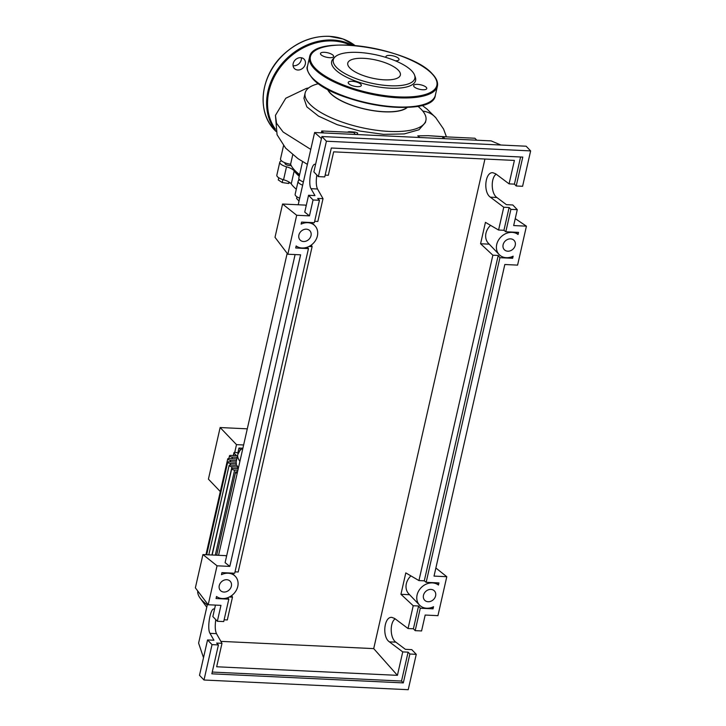 <?xml version="1.0" encoding="UTF-8"?>
<svg xmlns="http://www.w3.org/2000/svg" width="726" height="726" viewBox="0 0 726 726"><rect width="100%" height="100%" fill="white"/><g stroke="black" fill="none" stroke-linecap="round" stroke-linejoin="round"><path stroke-width="1.09" d="M299.339 175.81A58.434 20.038 -167.2 0 1 297.106 173.696A58.434 20.038 -167.2 0 1 293.867 169.376M291.135 165.464A3.539 1.216 -167.2 0 1 289.774 165.564A3.539 1.216 -167.2 0 1 284.964 163.368L285.091 162.833M278.775 177.77L278.276 179.948L282.214 182.544L288.558 183.487L289.874 182.589M282.886 179.585L282.214 182.544M288.903 181.954L288.558 183.487M296.952 196.819L296.571 198.479L299.039 201.066M291.244 183.905L294.193 170.919A10.627 3.648 12.8 0 0 286.507 166.799L283.557 179.776A10.627 3.648 -167.2 0 1 291.244 183.905A59.142 20.274 12.8 0 0 296.299 189.232M294.193 170.919A59.142 20.274 12.8 0 0 299.248 176.246M302.642 185.203A8.857 3.04 12.8 0 1 298.096 181.319A8.857 3.04 12.8 0 1 299.33 180.193A10.627 3.648 12.8 0 0 299.82 179.966M281.561 160.882A8.857 3.04 12.8 0 0 279.782 162.188A8.857 3.04 12.8 0 0 286.507 166.799M279.782 162.188L276.833 175.166A8.857 3.04 12.8 0 0 283.557 179.776M298.096 181.319L295.146 194.305A8.857 3.04 12.8 0 0 299.693 198.189M207.3 604.876A56.338 19.312 -167.2 0 1 200.104 598.061A56.338 19.312 -167.2 0 1 197.753 591M230.242 465.039L230.605 463.46A2.124 0.726 12.8 0 1 227.719 462.135A2.124 0.726 12.8 0 1 228.98 461.763L236.195 462.108A47.48 16.281 12.8 0 0 236.358 463.732L235.995 465.312M211.938 554.991L231.993 466.736A2.124 0.726 12.8 0 1 229.107 465.42A2.124 0.726 12.8 0 1 230.369 465.048L236.912 465.357A47.48 16.281 12.8 0 0 237.838 467.018L237.484 468.597M242.593 448.205L238.954 448.033L237.792 453.169M234.743 452.362L236.504 444.639L243.627 444.974M247.294 428.83L220.141 427.541L236.504 444.639M220.141 427.541L208.416 479.142L220.314 491.575M240.605 449.757L238.954 448.033M231.993 466.736L237.838 467.018M233.545 455.547L234.099 453.115L236.567 455.692L230.75 455.411A2.124 0.726 12.8 0 0 229.489 455.792A2.124 0.726 12.8 0 0 232.374 457.108L237.175 457.335M230.605 463.46L236.358 463.732M236.812 458.914L228.989 458.542A2.124 0.726 12.8 0 0 227.728 458.923A2.124 0.726 12.8 0 0 230.614 460.239L236.449 460.52M238.255 468.633L233.001 468.388A2.124 0.726 -167.2 0 0 231.739 468.76A2.124 0.726 -167.2 0 0 234.616 470.085L237.892 470.239M237.202 473.279A2.124 0.726 -167.2 0 1 235.56 472.163A2.124 0.726 -167.2 0 1 236.821 471.782L237.529 471.818M234.099 453.115A2.124 0.726 -167.2 0 1 233.944 452.734A2.124 0.726 -167.2 0 1 235.678 452.407A2.124 0.726 -167.2 0 1 237.928 453.296L238.119 453.487M239.453 451.055A2.124 0.726 -167.2 0 1 239.444 450.891A2.124 0.726 -167.2 0 1 239.825 450.592M327.816 89.389A41.809 14.329 12.8 0 0 330.511 93.264A41.809 14.329 12.8 0 0 369.843 110.025A41.809 14.329 12.8 0 0 407.005 107.375M318.56 83.671L318.478 83.69A61.919 21.226 12.8 0 0 305.138 93.019A61.919 21.226 12.8 0 0 309.748 104.09A61.919 21.226 12.8 0 0 375.251 130.09A61.919 21.226 12.8 0 0 425.89 120.452A61.919 21.226 12.8 0 0 421.28 109.381A61.919 21.226 12.8 0 0 417.886 106.277L417.831 106.223M407.35 107.366A42.072 14.429 -167.2 0 1 370.024 110.152A42.072 14.429 -167.2 0 1 330.276 93.255A42.072 14.429 -167.2 0 1 327.508 89.225M425.89 120.452L425.427 122.494L418.938 129.782L404.228 133.92L383.537 134.355L359.978 131.079L337.145 124.654L318.487 116.115L306.826 106.84L303.94 98.3L305.138 93.019M302.57 161.599L298.831 178.079A8.857 3.04 12.8 0 0 303.386 181.963M283.53 145.681L280.517 158.94A8.857 3.04 12.8 0 0 290.591 164.248L292.741 154.765M290.591 164.248A61.919 21.226 12.8 0 0 299.62 174.594M422.795 111.096A28.06 23.404 -43.7 0 1 435.691 117.603L443.568 129.046L446.372 136.679M419.846 137.513L417.786 135.844L428.34 135.68L443.005 136.724L442.579 138.584M355.549 134.455L353.662 132.486L355.259 132.132L357.718 133.021L356.902 134.519M428.34 135.68L449.385 137.023L443.005 136.724L444.893 138.693M353.662 132.486L347.273 132.177L348.961 131.696L355.259 132.132M347.273 132.177L321.745 130.97L321.328 132.831M323.642 132.949L321.745 130.97M476.81 140.209L474.913 138.239L449.385 137.023M334.886 57.082L333.288 58.679A43.034 14.756 12.8 0 0 334.868 69.188A43.034 14.756 12.8 0 0 384.762 87.792A43.034 14.756 12.8 0 0 415.336 77.319L414.591 75.195A41.809 14.329 -167.2 0 1 384.88 85.369A41.809 14.329 -167.2 0 1 336.419 67.3A41.809 14.329 -167.2 0 1 334.886 57.082A41.809 14.329 -167.2 0 1 371.803 53.996A41.809 14.329 -167.2 0 1 411.724 70.867A41.809 14.329 -167.2 0 1 414.591 75.195M395.298 60.793A6.734 2.305 12.8 0 0 399.046 59.586A6.734 2.305 12.8 0 0 398.547 58.379A6.734 2.305 12.8 0 0 391.423 55.557A6.734 2.305 12.8 0 0 385.914 56.601A6.734 2.305 12.8 0 0 386.159 57.49M414.147 86.784A6.734 2.305 12.8 0 0 421.261 89.607A6.734 2.305 12.8 0 0 426.77 88.563A6.734 2.305 12.8 0 0 426.271 87.356A6.734 2.305 12.8 0 0 419.147 84.525A6.734 2.305 12.8 0 0 413.639 85.577A6.734 2.305 12.8 0 0 414.147 86.784M348.707 83.681A6.734 2.305 12.8 0 0 355.831 86.503A6.734 2.305 12.8 0 0 361.339 85.459A6.734 2.305 12.8 0 0 360.831 84.252A6.734 2.305 12.8 0 0 353.716 81.421A6.734 2.305 12.8 0 0 348.208 82.474A6.734 2.305 12.8 0 0 348.707 83.681M320.983 54.704A6.734 2.305 12.8 0 0 328.107 57.526A6.734 2.305 12.8 0 0 333.615 56.483A6.734 2.305 12.8 0 0 333.107 55.276A6.734 2.305 12.8 0 0 325.983 52.453A6.734 2.305 12.8 0 0 320.484 53.497A6.734 2.305 12.8 0 0 320.983 54.704M349.787 67.926A26.962 9.247 12.8 0 0 378.31 79.252A26.962 9.247 12.8 0 0 400.362 75.059A26.962 9.247 12.8 0 0 398.347 70.231A26.962 9.247 12.8 0 0 369.824 58.906A26.962 9.247 12.8 0 0 347.772 63.108A26.962 9.247 12.8 0 0 349.787 67.926M301.354 57.753A6.734 5.617 -43.7 0 1 293.776 65.767A6.734 5.617 -43.7 0 1 293.059 65.694M300.637 57.672A6.734 5.617 136.3 0 0 293.976 61.547A6.734 5.617 136.3 0 0 294.375 68.498A6.734 5.617 136.3 0 0 297.832 70.014A6.734 5.617 136.3 0 0 304.503 66.139A6.734 5.617 136.3 0 0 304.103 59.187A6.734 5.617 136.3 0 0 300.637 57.672M510.578 238.863A6.734 5.617 -43.7 0 1 514.044 240.379A6.734 5.617 -43.7 0 1 514.444 247.33A6.734 5.617 -43.7 0 1 507.773 251.205A6.734 5.617 -43.7 0 1 504.316 249.69A6.734 5.617 -43.7 0 1 503.908 242.738A6.734 5.617 -43.7 0 1 510.578 238.863M430.935 589.403A6.734 5.617 -43.7 0 1 434.402 590.919A6.734 5.617 -43.7 0 1 434.801 597.87A6.734 5.617 -43.7 0 1 428.131 601.736A6.734 5.617 -43.7 0 1 424.674 600.23A6.734 5.617 -43.7 0 1 424.274 593.269A6.734 5.617 -43.7 0 1 430.935 589.403M306.354 229.18A6.734 5.617 -43.7 0 1 309.82 230.686A6.734 5.617 -43.7 0 1 310.22 237.647A6.734 5.617 -43.7 0 1 303.559 241.513A6.734 5.617 -43.7 0 1 300.092 239.997A6.734 5.617 -43.7 0 1 299.693 233.046A6.734 5.617 -43.7 0 1 306.354 229.18M226.721 579.711A6.734 5.617 -43.7 0 1 230.178 581.227A6.734 5.617 -43.7 0 1 230.578 588.178A6.734 5.617 -43.7 0 1 223.917 592.053A6.734 5.617 -43.7 0 1 220.45 590.537A6.734 5.617 -43.7 0 1 220.051 583.586A6.734 5.617 -43.7 0 1 226.721 579.711M395.135 618.824C389.563 622.754 390.034 638.29 395.851 642.156L405.389 649.325L411.769 649.634L416.261 654.326L409.872 654.017L408.094 652.157L402.739 651.903L389.372 641.848C381.967 636.983 384.063 616.365 391.858 617.39L394.681 618.479L408.048 628.534L413.403 628.789L415.181 630.649L421.57 630.948L425.182 615.049L437.941 615.657L446.789 576.707L434.03 576.099L504.824 264.509L517.584 265.117L526.432 226.167L513.672 225.559L517.284 209.66L510.904 209.36L505.804 231.775L518.545 232.384L518.065 234.498A13.821 11.525 136.3 0 0 500.586 237.338A13.821 11.525 136.3 0 0 499.189 254.59A13.821 11.525 136.3 0 0 513.137 256.178L512.656 258.293L499.915 257.694L426.162 582.316L438.931 582.924L438.45 585.047A13.821 11.525 136.3 0 0 420.962 587.86A13.821 11.525 136.3 0 0 419.555 605.121A13.821 11.525 136.3 0 0 433.531 606.7L433.041 608.833L420.281 608.234L415.181 630.649M215.785 619.632C214.896 626.039 215.132 630.712 216.475 633.653L221.984 643.327L216.629 643.073L218.417 644.933L212.037 644.634L207.545 639.942L213.925 640.241L209.995 633.344C206.865 628.671 210.259 608.125 214.025 608.951L214.551 609.114M224.125 619.804L227.302 619.959L232.474 597.162L231.757 595.502M217.346 621.265L223.726 621.565L228.817 599.15L216.058 598.542L216.52 596.491A13.821 11.525 136.3 0 0 233.953 593.532A13.821 11.525 136.3 0 0 235.297 576.326A13.821 11.525 136.3 0 0 221.475 574.674L221.947 572.623L234.707 573.231L308.459 248.61L295.7 248.002L296.163 245.951A13.821 11.525 136.3 0 0 313.596 242.992A13.821 11.525 136.3 0 0 314.939 225.795A13.821 11.525 136.3 0 0 301.118 224.134L301.589 222.083L314.349 222.691L319.44 200.276L313.06 199.968L309.448 215.876L296.68 215.268L287.832 254.218L300.6 254.826L229.806 566.407L217.047 565.808L208.199 604.758L220.958 605.357L217.346 621.265L212.854 616.574L215.459 605.103M408.048 628.534L413.221 605.738L418.575 605.992L420.281 608.234M418.938 580.573L492.863 255.198L498.217 255.452L424.293 580.827L418.938 580.573L405.798 572.896L400.943 594.295L413.221 605.738M492.863 255.198L480.576 243.755L485.44 222.356L498.58 230.033L503.762 207.237L490.395 197.191C482.99 192.317 485.086 171.708 492.881 172.724L495.704 173.823L509.071 183.869L514.398 160.428L333.651 151.852L328.324 175.293L325.148 175.138M402.739 651.903L397.412 675.343L373.709 648.617L484.941 159.03M212.037 644.634L203.997 680.008L408.221 689.7L416.261 654.326M418.575 605.992L413.403 628.789M397.412 675.343L216.666 666.767L221.984 643.327M316.808 174.966C315.919 181.382 316.155 186.056 317.507 188.987L323.016 198.661L317.661 198.407L319.44 200.276M314.667 221.303L317.834 221.457L323.016 198.661M235.024 571.843L238.192 571.997L312.116 246.622L311.4 244.961M229.316 597.008L232.474 597.162M409.872 654.017L403.311 682.903L211.856 673.819L218.417 644.933M207.545 639.942L199.505 675.316L203.997 680.008M496.157 174.158C490.585 178.097 491.057 193.624 496.874 197.499L506.412 204.668L512.792 204.968L517.284 209.66M510.904 209.36L509.117 207.491L503.762 207.237M516.213 185.983L522.593 186.292L530.633 150.908L526.141 146.216L321.917 136.533L313.877 171.908L318.369 176.599L324.749 176.908L331.319 148.013L522.774 157.097L516.213 185.983L514.425 184.123L509.071 183.869M313.06 199.968L308.568 195.276L314.957 195.584L311.018 188.678C307.888 184.014 311.291 163.459 315.048 164.285L315.574 164.457M308.568 195.276L304.748 212.128L309.448 215.876M530.633 150.908L326.41 141.225L318.369 176.599M326.41 141.225L321.917 136.533M520.587 156.998L514.425 184.123M498.58 230.033L503.935 230.287L509.117 207.491M512.656 258.293L511.394 256.913M220.876 641.367L373.709 648.617M410.925 575.89A13.821 11.525 136.3 0 0 408.792 593.877L419.555 605.121M409.582 594.703L400.943 594.295M408.094 652.157L401.523 681.042L212.255 672.058M308.949 246.477L312.116 246.622M426.162 582.316L424.293 580.827M498.217 255.452L499.915 257.694M436.29 582.797L438.45 585.047M433.041 608.833L431.943 607.39M403.311 682.903L401.523 681.042M228.817 599.15L227.719 597.698M308.459 248.61L307.361 247.158M505.804 231.775L503.935 230.287M515.814 232.247L518.065 234.498M489.215 244.163L480.576 243.755M490.567 225.35A13.821 11.525 136.3 0 0 488.435 243.337L499.189 254.59M208.199 604.758L195.367 587.851L202.935 554.564L225.813 555.644L226.503 556.524M202.935 554.564L217.047 565.808M295.101 254.563L225.105 562.659L229.806 566.407M287.832 254.218L275.009 237.32L282.577 204.024L305.455 205.113L306.136 205.993M282.577 204.024L296.68 215.268M446.789 576.707L435.872 567.995M500.867 145.019L491.13 140.889L314.612 132.513L298.204 204.768M515.242 218.635L526.432 226.167M203.516 657.692L198.606 643.118L207.527 603.878M321.455 138.575L314.612 132.513M287.169 253.338L218.562 555.299M298.93 178.859L298.522 180.656M239.907 461.355A47.48 16.281 -167.2 0 1 237.81 454.54L236.086 462.099M232.011 458.687L232.374 457.108M230.251 461.827L230.614 460.239M215.295 555.145L234.616 470.085M241.93 452.461A43.932 15.065 -167.2 0 1 242.103 451.708M307.379 164.357L298.014 158.676L285.663 148.168L277.069 134.755L275.444 115.352L276.542 123.293L283.122 132.005L310.782 149.411M309.557 57.154C312.498 33.133 410.508 48.225 432.387 73.961C436.507 78.245 438.177 82.328 437.397 86.203A65.549 22.47 -167.2 0 1 383.791 96.413A65.549 22.47 -167.2 0 1 314.449 68.879A65.549 22.47 -167.2 0 1 309.557 57.154L307.497 66.248A65.549 22.47 12.8 0 0 312.38 77.963A65.549 22.47 12.8 0 0 381.722 105.497A65.549 22.47 12.8 0 0 435.337 95.287C433.286 119.055 334.523 104.535 312.507 78.49C307.751 72.418 306.082 68.335 307.497 66.248M315.229 68.262A64.841 22.234 12.8 0 0 398.365 96.885A64.841 22.234 12.8 0 0 432.024 73.798A64.841 22.234 12.8 0 0 348.879 45.175A64.841 22.234 12.8 0 0 315.229 68.262M428.712 102.493A64.841 22.234 -167.2 0 1 370.106 103.909A64.841 22.234 -167.2 0 1 312.87 78.644M275.835 131.043A58.461 48.751 -43.7 0 1 276.125 71.629A58.461 48.751 -43.7 0 1 332.817 40.03A58.461 48.751 -43.7 0 1 352.573 45.348M350.449 45.203A57.753 48.161 136.3 0 0 332.944 40.965A57.753 48.161 136.3 0 0 277.613 71.121A57.753 48.161 136.3 0 0 275.39 129.174M274.9 130.335C256.214 111.949 260.353 75.631 283.403 54.559C297.07 41.963 312.334 35.873 329.187 36.3L343.071 39.004L355.014 45.547A58.461 48.751 136.3 0 0 329.305 36.354A58.461 48.751 136.3 0 0 271.415 69.941A58.461 48.751 136.3 0 0 274.9 130.335L275.944 131.424M395.851 642.156L389.372 641.848M216.475 633.653L209.995 633.344M496.874 197.499L490.395 197.191M317.507 188.987L311.018 188.678M298.822 202.046L298.876 200.893M206.765 607.226L200.104 598.061M229.107 465.42L208.789 554.836M229.489 455.792L228.862 458.542M227.719 462.135L206.683 554.737M227.728 458.923L205.966 554.7M212.146 555L231.739 468.76M216.684 555.218L235.56 472.163M233.309 455.538L233.944 452.734M242.947 447.978L240.07 450.311L237.81 454.54M436.036 117.984L427.07 109.136L422.06 105.27M308.65 87.937L306.345 88.418L285.781 98.237L275.444 115.343M437.397 86.203L435.337 95.287M232.22 573.113L235.297 576.326M311.862 222.573L314.939 225.795"/></g></svg>
